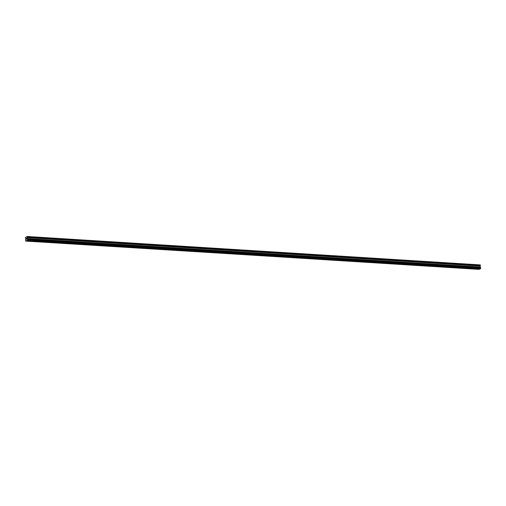 <?xml version="1.0" encoding="UTF-8"?>
<svg xmlns="http://www.w3.org/2000/svg" width="506" height="506" viewBox="0 0 506 506"><rect width="100%" height="100%" fill="white"/><g stroke="black" fill="none" stroke-linecap="round" stroke-linejoin="round"><path stroke-width="0.76" d="M29.063 240.673L28.178 240.875L29.063 240.673M33.111 240.926L32.22 241.128L33.111 240.926M37.153 241.179L36.268 241.381L37.153 241.179M41.201 241.432L40.309 241.634L41.201 241.432M45.243 241.691L44.357 241.887L45.243 241.691M49.284 241.944L48.399 242.146L49.284 241.944M53.332 242.197L52.441 242.399L53.332 242.197M57.374 242.45L56.489 242.652L57.374 242.45M61.422 242.703L60.53 242.905L61.422 242.703M65.464 242.956L64.578 243.158L65.464 242.956M69.505 243.209L68.62 243.411L69.505 243.209M73.553 243.462L72.662 243.664L73.553 243.462M77.595 243.715L76.71 243.917L77.595 243.715M81.643 243.968L80.751 244.17L81.643 243.968M85.685 244.221L84.799 244.423L85.685 244.221M89.726 244.474L88.841 244.676L89.726 244.474M93.774 244.733L92.883 244.929L93.774 244.733M97.816 244.986L96.931 245.189L97.816 244.986M101.864 245.239L100.972 245.442L101.864 245.239M105.906 245.492L105.02 245.695L105.906 245.492M109.947 245.745L109.062 245.948L109.947 245.745M113.995 245.998L113.104 246.201L113.995 245.998M118.037 246.251L117.152 246.454L118.037 246.251M122.085 246.504L121.193 246.707L122.085 246.504M126.127 246.757L125.241 246.96L126.127 246.757M130.168 247.01L129.283 247.213L130.168 247.01M134.216 247.263L133.331 247.466L134.216 247.263M138.258 247.516L137.373 247.719L138.258 247.516M142.306 247.776L141.414 247.972L142.306 247.776M146.348 248.029L145.462 248.231L146.348 248.029M150.39 248.282L149.504 248.484L150.39 248.282M154.438 248.535L153.552 248.737L154.438 248.535M158.479 248.788L157.594 248.99L158.479 248.788M162.527 249.041L161.635 249.243L162.527 249.041M166.569 249.294L165.683 249.496L166.569 249.294M170.611 249.547L169.725 249.749L170.611 249.547M174.659 249.8L173.773 250.002L174.659 249.8M178.7 250.053L177.815 250.255L178.7 250.053M182.748 250.306L181.856 250.508L182.748 250.306M186.79 250.559L185.904 250.761L186.79 250.559M190.832 250.812L189.946 251.014L190.832 250.812M194.88 251.071L193.994 251.267L194.88 251.071M198.921 251.324L198.036 251.526L198.921 251.324M202.969 251.577L202.077 251.779L202.969 251.577M207.011 251.83L206.125 252.032L207.011 251.83M211.053 252.083L210.167 252.285L211.053 252.083M215.101 252.336L214.215 252.538L215.101 252.336M219.142 252.589L218.257 252.791L219.142 252.589M223.19 252.842L222.298 253.044L223.19 252.842M227.232 253.095L226.346 253.297L227.232 253.095M231.274 253.348L230.388 253.55L231.274 253.348M235.322 253.601L234.436 253.803L235.322 253.601M239.363 253.854L238.478 254.056L239.363 253.854M243.411 254.113L242.519 254.309L243.411 254.113M247.453 254.366L246.567 254.569L247.453 254.366M251.501 254.619L250.609 254.822L251.501 254.619M255.543 254.872L254.657 255.075L255.543 254.872M259.584 255.125L258.699 255.328L259.584 255.125M263.632 255.378L262.74 255.581L263.632 255.378M267.674 255.631L266.788 255.834L267.674 255.631M271.722 255.884L270.83 256.087L271.722 255.884M275.764 256.137L274.878 256.34L275.764 256.137M279.805 256.39L278.92 256.593L279.805 256.39M283.853 256.643L282.962 256.846L283.853 256.643M287.895 256.896L287.01 257.099L287.895 256.896M291.943 257.149L291.051 257.352L291.943 257.149M295.985 257.409L295.099 257.605L295.985 257.409M300.026 257.662L299.141 257.864L300.026 257.662M304.074 257.915L303.183 258.117L304.074 257.915M308.116 258.168L307.231 258.37L308.116 258.168M312.164 258.421L311.272 258.623L312.164 258.421M316.206 258.674L315.32 258.876L316.206 258.674M320.247 258.927L319.362 259.129L320.247 258.927M324.295 259.18L323.404 259.382L324.295 259.18M328.337 259.433L327.452 259.635L328.337 259.433M332.385 259.686L331.493 259.888L332.385 259.686M336.427 259.939L335.541 260.141L336.427 259.939M340.468 260.192L339.583 260.394L340.468 260.192M344.516 260.451L343.631 260.647L344.516 260.451M348.558 260.704L347.673 260.906L348.558 260.704M352.606 260.957L351.714 261.159L352.606 260.957M356.648 261.21L355.762 261.412L356.648 261.21M360.689 261.463L359.804 261.665L360.689 261.463M364.737 261.716L363.852 261.918L364.737 261.716M368.779 261.969L367.894 262.171L368.779 261.969M372.827 262.222L371.935 262.424L372.827 262.222M376.869 262.475L375.983 262.677L376.869 262.475M380.91 262.728L380.025 262.93L380.91 262.728M384.958 262.981L384.073 263.183L384.958 262.981M389 263.234L388.115 263.436L389 263.234M393.048 263.493L392.156 263.689L393.048 263.493M397.09 263.746L396.204 263.949L397.09 263.746M401.132 263.999L400.246 264.202L401.132 263.999M405.179 264.252L404.294 264.455L405.179 264.252M409.221 264.505L408.336 264.708L409.221 264.505M413.269 264.758L412.377 264.961L413.269 264.758M417.311 265.011L416.425 265.214L417.311 265.011M421.353 265.264L420.467 265.467L421.353 265.264M425.401 265.517L424.515 265.72L425.401 265.517M429.442 265.77L428.557 265.973L429.442 265.77M433.49 266.023L432.598 266.226L433.49 266.023M437.532 266.276L436.646 266.479L437.532 266.276M441.574 266.529L440.688 266.732L441.574 266.529M445.622 266.788L444.736 266.985L445.622 266.788M449.663 267.041L448.778 267.244L449.663 267.041M453.711 267.294L452.819 267.497L453.711 267.294M457.753 267.547L456.867 267.75L457.753 267.547M461.801 267.8L460.909 268.003L461.801 267.8M465.843 268.053L464.957 268.256L465.843 268.053M469.884 268.306L468.999 268.509L469.884 268.306M473.932 268.56L473.04 268.762L473.932 268.56M477.974 268.812L477.088 269.015L477.974 268.812M26.318 240.875L25.654 240.926L25.774 238.231L25.3 237.497L27.349 236.504L27.21 238.604L27.748 239.983L26.318 240.875L479.271 269.268L480.156 268.787M25.812 241.096L479.106 269.255M27.362 240.407L480.314 268.8L480.7 268.376L480.175 267.023L480.302 264.904L27.349 236.504M26.495 239.174L26.179 238.604L26.255 239.332M26.717 238.364L26.774 239.104M480.086 268.901L27.134 240.508M479.081 269.268L26.129 240.875M479.043 269.369L26.091 240.976M480.346 264.948L27.394 236.555M480.7 268.376L27.748 239.983M480.586 268.673L27.634 240.28M480.124 268.8L27.172 240.407M480.365 265.131L27.413 236.738M27.368 236.821L480.327 265.214L27.381 236.814M480.245 265.315L27.292 236.922M480.226 265.372L27.273 236.979M27.286 237.048L480.238 265.441L27.28 237.042M480.245 265.511L27.292 237.118M480.067 265.985L27.115 237.592M480.061 266.023L27.109 237.63M27.223 238.63L480.175 267.023L27.21 238.604M480.428 267.307L27.476 238.914M480.441 267.37L27.482 238.977L480.434 267.389M480.441 267.453L27.488 239.06M480.611 267.642L27.659 239.249M480.63 267.687L27.678 239.294"/></g></svg>
